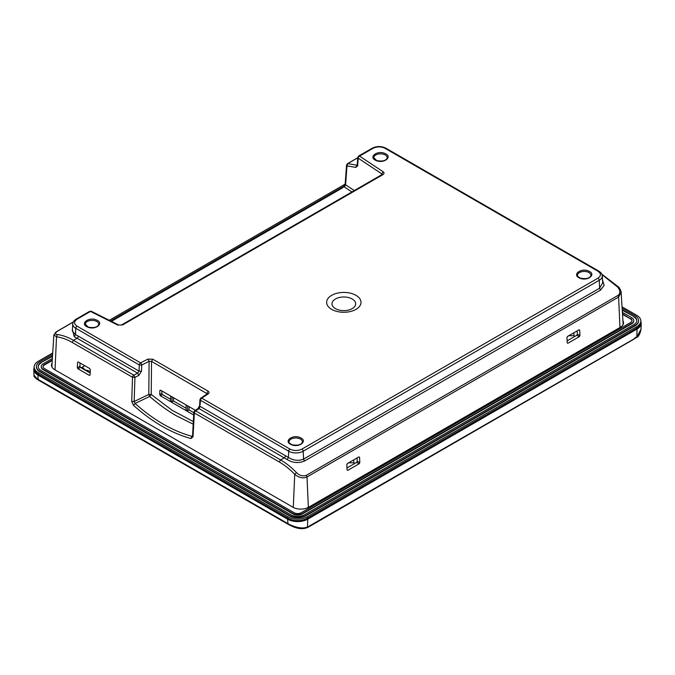 <?xml version="1.0" encoding="UTF-8"?>
<svg xmlns="http://www.w3.org/2000/svg" width="675" height="675" viewBox="0 0 675 675"><rect width="100%" height="100%" fill="white"/><g stroke="black" fill="none" stroke-linecap="round" stroke-linejoin="round"><path stroke-width="1.01" d="M578.838 277.695C572.434 274.337 580.922 267.941 588.288 270.894L589.579 271.493C595.974 274.852 587.495 281.247 580.12 278.294L578.838 277.695M385.881 153.892C392.285 157.25 383.797 163.645 376.431 160.692L375.148 160.093C368.744 156.735 377.232 150.339 384.598 153.301L385.881 153.892M97.428 320.431C103.832 323.789 95.344 330.185 87.978 327.232L86.687 326.632C80.291 323.274 88.771 316.879 96.145 319.84L97.428 320.431M290.377 444.234C283.981 440.876 292.461 434.481 299.835 437.434L301.118 438.033C307.522 441.391 299.033 447.787 291.668 444.825L290.377 444.234M331.67 309.369A17.196 9.931 180 0 1 331.67 295.329A17.196 9.931 180 0 1 355.987 295.329A17.196 9.931 180 0 1 355.987 309.369A17.196 9.931 180 0 1 331.67 309.369M352.19 298.983A11.829 6.826 0 0 0 335.467 298.983A11.829 6.826 0 0 0 335.467 308.644A11.829 6.826 0 0 0 352.19 308.644A11.829 6.826 0 0 0 352.19 298.983M192.451 436.295L191.945 436.303L192.502 435.949M191.945 436.303C182.486 433.763 172.943 429.713 163.316 424.162C153.689 418.593 144.273 411.699 135.076 403.473L134.156 401.507L131.726 401.406L133.49 405.354C152.407 422.145 171.568 433.207 190.991 438.556L191.945 436.303M193.16 424.178L175.888 415.547C167.113 410.392 158.38 404.021 149.673 396.444L151.242 394.504L172.066 410.265L193.312 421.554M82.308 367.149L84.915 369.731L90.247 371.351M77.017 326.152A1.789 1.029 120 0 0 75.76 328.269L139.278 364.939A1.789 1.029 -60 0 1 140.543 362.829L147.926 359.117L152.803 359.218L208.001 391.087C209.326 392.006 209.385 392.943 208.178 393.905L207.183 393.879L200.77 398.14A1.789 1.105 56.4 0 1 201.757 398.166L289.946 449.086C293.946 450.959 297.937 450.959 301.936 449.086L597.983 278.168C601.222 275.856 601.222 273.552 597.983 271.24L385.054 148.314C381.054 146.441 377.063 146.441 373.064 148.314L359.556 156.111L383.155 171.787C384.362 172.758 384.303 173.694 382.978 174.606L122.563 324.953L117.686 325.055L90.534 311.428L77.017 319.233C73.778 321.536 73.778 323.848 77.017 326.152L140.543 362.829A1.789 0.962 63.3 0 1 141.716 365.04L149.099 361.336L151.537 361.37L207.25 393.829M122.563 324.953L117.686 325.055M382.978 174.606L382.084 174.513L121.669 324.869M383.155 171.787L381.805 173.872L382.227 174.42M373.064 148.314A1.789 1.029 -120 0 0 372.17 148.222L358.661 156.026A1.789 1.029 60 0 1 359.556 156.111A1.789 1.105 123.6 0 0 358.206 158.203L381.805 173.872L381.763 174.707M208.001 391.087L206.71 394.192M152.803 359.218L151.537 361.37L151.242 394.504L148.804 394.445L149.099 361.336L147.926 359.117M118.479 324.911L91.336 311.293A1.789 0.962 116.7 0 0 90.534 311.428A1.789 1.029 -120 0 0 89.64 311.344L76.123 319.148A1.789 1.029 -120 0 1 77.017 319.233M358.661 156.026L357.767 157.444A1.789 1.055 4.2 0 0 358.206 158.203L357.64 165.856L355.801 167.408L356.839 165.189L347.743 163.612L346.984 165.873L346.545 165.113L345.161 184.039L343.398 186.832L110.852 321.089M597.983 278.168A1.789 1.029 60 0 1 599.24 280.277L599.594 288.217L602.691 282.842M287.094 459.54L199.024 408.586L200.146 406.392L288.411 457.456C293.524 460.586 298.569 461.143 303.548 459.135L599.594 288.217L600.539 290.098L304.493 461.025C298.586 463.43 292.79 462.94 287.094 459.54L288.411 457.456L288.681 451.195A10.26 5.923 0 0 0 303.193 451.195L599.24 280.277A10.26 5.923 0 0 0 602.243 275.873C602.269 274.244 601.147 272.675 598.877 271.156L385.948 148.222A1.789 1.029 -60 0 0 385.054 148.314M200.77 398.14L199.969 399.532A1.789 0.996 3.2 0 0 200.492 400.283L288.681 451.195A1.789 1.029 120 0 1 289.946 449.086M193.674 414.973L160.38 395.752L159.764 394.647L159.857 390.538L160.507 390.158L195.396 410.307M160.566 390.192L159.857 390.538L160.507 390.158M141.514 371.233L139.075 371.132L139.278 364.939L141.716 365.04L141.514 371.233L138.856 375.384L137.683 373.174L133.768 375.131L134.941 377.35L134.156 401.507L148.804 394.445L149.673 396.444L135.076 403.473L133.49 405.354M72.757 323.857L72.301 330.944L75.482 334.53L139.075 371.132L137.683 373.174L74.292 336.682L75.482 334.53L75.76 328.269A10.26 5.923 0 0 1 72.757 323.857C72.731 322.237 73.853 320.667 76.123 319.148M357.64 165.856L357.353 165.172M351.877 191.953L344.292 186.916L345.592 184.798L345.161 184.039M602.505 279.973L604.133 285.398L600.539 290.098M200.062 405.042L200.492 400.283A1.789 1.029 120 0 1 201.757 398.166L208.178 393.905M190.991 438.556L193.016 436.792L192.932 435.443M194.628 410.813L195.623 410.847L199.024 408.586L198.028 408.552L194.628 410.813L193.835 412.206L192.535 436.244M170.539 399.279L162.464 394.613L161.848 393.508L161.907 390.968M170.615 395.997L170.505 401.009L171.931 401.836L173.475 400.975L173.551 397.693M193.809 412.712L189.042 409.953L189.11 406.679M186.173 404.983L186.064 409.995L187.498 410.822L189.042 409.953M186.106 408.265L173.475 400.975M74.292 336.682L72.385 329.695M285.5 455.667A1.789 1.029 -60 0 1 284.234 457.785L280.581 459.894C286.04 463.042 291.322 467.269 296.443 472.576C299.599 475.63 302.889 476.558 306.323 475.343L617.937 295.439C620.587 293.558 620.502 290.782 617.676 287.111L602.783 275.257M90.323 369.672L90.087 375.022L89.421 375.41L77.946 368.778L77.347 367.673L77.583 362.315L78.249 361.935L89.724 368.558L90.323 369.672M90.087 375.022L89.421 375.41L90.087 375.038M78.308 361.969L77.583 362.315L78.249 361.935M138.856 375.384L134.941 377.35L132.502 377.249L72.217 342.444C66.859 339.356 61.619 337.475 56.506 336.8L53.882 334.876L51.899 365.707A10.69 6.176 0 0 0 52.22 367.453M293.271 507.406L294.73 474.339C289.811 469.226 284.673 465.109 279.315 462.012L194.358 412.957L194.273 411.598M73.212 322.11L57.063 331.433C54.413 332.944 54.498 333.973 57.324 334.522C62.64 335.239 68.023 337.179 73.482 340.327L133.768 375.131A1.789 1.029 120 0 0 132.502 377.249L131.726 401.406M111.409 321.368L343.027 187.574M617.937 295.439L618.612 297.051L621.101 292.25M296.443 472.576L294.73 474.339C299.202 477.841 303.286 478.71 307.007 476.955L618.612 297.051L619.979 327.94M90.172 373.022L80.519 367.445L79.92 366.339L80.063 362.981M187.608 405.81L187.498 410.822M172.041 396.824L171.931 401.836M567.565 336.42L579.04 329.788L579.707 330.176L579.943 335.526L579.344 336.639L567.869 343.271L567.202 342.883L566.966 337.534L567.565 336.42M579.04 329.788L579.707 330.176L578.981 329.83M567.869 343.271L567.202 342.883L567.869 343.271M358.906 456.891L359.573 457.27L359.809 462.628L359.21 463.742L347.735 470.365L347.068 469.977L346.832 464.628L347.431 463.514L358.906 456.891L359.573 457.27L358.838 456.924M347.068 469.994L347.735 470.365L347.068 469.977M81.16 367.816L84.797 365.715M577.218 330.843L577.37 334.192L576.771 335.306L567.118 340.883M357.083 457.937L357.235 461.295L359.809 462.628M359.21 463.742L356.636 462.409L346.975 467.977M356.636 462.409L357.235 461.295M567.329 336.606L568.865 335.72L573.927 335.72L574.99 336.336M347.195 463.7L348.722 462.814L353.784 462.814L354.856 463.43M640.988 329.358L636.829 336.774L637.065 329.02L307.749 519.159L307.505 526.905C305.176 528.12 301.793 528.263 297.371 527.327C293.161 526.188 289.929 524.905 287.685 523.488L38.07 379.367L37.935 375.038A14.285 8.243 180 0 1 33.758 369.411L34.003 375.3C33.564 376.414 35.041 378.034 38.433 380.135L34.003 375.275M641.25 323.283A14.285 8.243 180 0 1 641.242 323.401L640.988 329.434C639.951 334.201 638.483 336.876 636.601 337.449L310.036 525.614A1.789 1.029 -120 0 1 309.665 526.382L633.926 339.171M84.51 369.487L83.886 369.394M34.163 366.998L34.163 368.457A13.863 8.007 0 0 0 38.23 374.119L287.845 518.231A13.863 8.007 0 0 0 307.454 518.231L636.77 328.101A13.863 8.007 0 0 0 640.837 322.439L640.837 320.979A13.863 8.007 180 0 1 636.77 326.641L307.454 516.772A13.863 8.007 180 0 1 287.845 516.772L38.23 372.659A13.863 8.007 180 0 1 34.163 366.998A13.863 8.007 180 0 1 38.23 361.336L52.717 352.966M640.837 320.979A13.863 8.007 180 0 0 636.77 315.318L622.038 306.813M345.153 184.132L109.291 320.304M638.592 320.76A11.627 6.716 180 0 1 638.601 320.979A11.627 6.716 180 0 1 635.192 325.721L305.868 515.86A11.627 6.716 180 0 1 289.423 515.86L39.808 371.739A11.627 6.716 180 0 1 36.399 366.998A11.627 6.716 180 0 1 36.408 366.778M344.284 186.022L110.582 320.946M52.625 354.409L39.808 361.808A11.627 6.716 180 0 0 36.399 366.559A11.627 6.716 180 0 0 39.808 371.301L289.423 515.422A11.627 6.716 180 0 0 305.868 515.422L635.192 325.282A11.627 6.716 180 0 0 638.601 320.541A11.627 6.716 180 0 0 635.192 315.79L622.131 308.256M622.941 320.768A11.095 6.404 180 0 1 623.514 322.802A11.095 6.404 180 0 1 620.266 327.333L308.652 507.237A11.095 6.404 180 0 1 292.967 507.237L54.734 369.698A11.095 6.404 180 0 1 51.486 365.167A11.095 6.404 180 0 1 52.059 363.133M622.232 309.766L633.926 316.524A9.838 5.678 180 0 1 636.812 320.541A9.838 5.678 180 0 1 633.926 324.557L304.602 514.688A9.838 5.678 180 0 1 290.689 514.688L41.074 370.575A9.838 5.678 180 0 1 38.188 366.559A9.838 5.678 180 0 1 41.074 362.543L52.523 355.927M631.96 320.76A5.012 2.894 0 0 0 630.509 318.929L622.519 314.322M52.237 360.475L44.491 364.947A5.012 2.894 0 0 0 43.04 366.778M622.257 310.222L633.926 316.524M41.074 362.543L52.498 356.383M41.074 362.973A9.838 5.678 0 0 0 38.197 366.778M636.803 320.76A9.838 5.678 0 0 0 633.926 316.963M630.509 318.929L622.493 313.867M630.509 318.49A5.012 2.894 180 0 1 631.977 320.541A5.012 2.894 180 0 1 630.509 322.582L301.193 512.713A5.012 2.894 180 0 1 294.106 512.713L44.491 368.601A5.012 2.894 180 0 1 43.023 366.559A5.012 2.894 180 0 1 44.491 364.508L44.491 364.947M52.262 360.02L44.491 364.508M633.758 320.76A6.801 3.923 180 0 1 633.766 320.979A6.801 3.923 180 0 1 631.775 323.755L302.459 513.886A6.801 3.923 180 0 1 292.84 513.886L43.225 369.773A6.801 3.923 180 0 1 41.234 366.998A6.801 3.923 180 0 1 41.242 366.778M52.363 358.509L43.225 363.783A6.801 3.923 0 0 0 41.234 366.559A6.801 3.923 0 0 0 43.225 369.335L292.84 513.447A6.801 3.923 0 0 0 302.459 513.447L631.775 323.317A6.801 3.923 0 0 0 633.766 320.541A6.801 3.923 0 0 0 631.775 317.765L622.392 312.348M577.505 275.358A6.699 3.864 180 0 1 580.947 271.932A6.699 3.864 180 0 1 587.807 272.05A6.699 3.864 180 0 1 588.946 272.573A6.699 3.864 180 0 1 590.903 275.358C589.823 278.328 586.33 279.273 580.433 278.184C577.783 276.564 576.813 275.628 577.505 275.358M385.256 154.98A6.699 3.864 180 0 1 387.214 157.756C386.134 160.726 382.641 161.671 376.743 160.582L373.815 157.756A6.699 3.864 180 0 1 377.257 154.33A6.699 3.864 180 0 1 384.117 154.448A6.699 3.864 180 0 1 385.256 154.98M96.795 321.519A6.699 3.864 180 0 1 98.761 324.295C97.681 327.265 94.188 328.21 88.282 327.122L85.362 324.295A6.699 3.864 180 0 1 88.805 320.87A6.699 3.864 180 0 1 95.664 320.988A6.699 3.864 180 0 1 96.795 321.519M289.052 441.897A6.699 3.864 180 0 1 292.494 438.472A6.699 3.864 180 0 1 299.354 438.59A6.699 3.864 180 0 1 300.485 439.113A6.699 3.864 180 0 1 302.451 441.897C301.371 444.867 297.877 445.804 291.971 444.715C289.33 443.104 288.352 442.159 289.052 441.897M597.983 271.24A1.789 1.029 -60 0 1 598.877 271.156M301.936 449.086A1.789 1.029 60 0 1 303.193 451.195L303.548 459.135L304.493 461.025M355.801 167.408L346.984 165.873L345.592 184.798L354.282 190.569M193.016 436.792L194.358 412.957A1.789 1.029 -60 0 1 195.623 410.847L280.581 459.894L279.315 462.012M159.764 394.647L161.848 393.508M162.464 394.613L160.38 395.752M72.217 342.444L73.482 340.327L77.136 338.217A1.789 1.029 120 0 0 78.401 336.099M346.545 165.113L347.439 163.696A1.789 1.029 60 0 1 347.743 163.612L357.742 157.84M57.324 334.522L56.506 336.8L55.038 369.875M56.388 332.26L57.063 331.433M617.676 287.111L618.494 287.423M306.323 475.343L307.007 476.955L308.374 507.845M77.347 367.673L79.92 366.339M80.519 367.445L77.946 368.778M622.78 325.088A10.69 6.176 0 0 0 623.101 323.342L621.11 292.368C621.793 292.25 618.848 286.478 618.486 286.951L601.805 274.16M579.344 336.639L576.771 335.306M577.37 334.192L579.943 335.526M573.927 332.75L573.927 335.72M353.784 459.844L353.784 462.814M640.837 321.081L641.242 323.401A14.285 8.243 180 0 1 637.065 329.02A0.894 0.515 -120 0 0 636.711 328.134M287.904 518.265A0.894 0.515 120 0 0 287.55 519.159L288.056 524.256L38.433 380.135M307.387 518.265A0.894 0.515 60 0 1 307.749 519.159A14.285 8.243 180 0 1 287.55 519.159L37.935 375.038A0.894 0.515 -60 0 1 38.289 374.152M634.289 338.403L636.829 336.774L636.601 337.449M309.665 526.382L306.948 527.766L310.036 525.614M34.163 367.09L33.758 369.411A14.285 8.243 180 0 1 33.75 369.301M636.77 326.641L636.77 328.101M307.454 516.772L307.454 518.231M287.845 516.772L287.845 518.231M38.23 372.659L38.23 374.119M622.991 321.637L623.498 323.114A11.095 6.404 0 0 0 622.983 321.427M52.017 363.791A11.095 6.404 0 0 0 51.502 365.462L52.009 364.002M39.808 371.739L39.808 371.301M289.423 515.86L289.423 515.422M305.868 515.86L305.868 515.422M635.192 325.721L635.192 325.282M43.225 369.773L43.225 369.335M292.84 513.886L292.84 513.447M302.459 513.886L302.459 513.447M631.775 323.755L631.775 323.317M372.17 148.222C376.768 146.002 381.358 146.002 385.948 148.222M602.243 275.873L602.691 282.85M91.336 311.293L89.64 311.344M357.767 157.444L357.21 165.097M199.969 399.532L199.623 405.641L198.028 408.552M347.439 163.696L357.75 157.739M53.882 334.876L56.759 331.518L73.28 321.975M306.973 527.757C299.16 530.483 291.769 526.163 288.056 524.256M36.399 366.998L36.399 366.559M638.601 320.979L638.601 320.541M41.234 366.998L41.234 366.559M633.766 320.979L633.766 320.541"/></g></svg>
